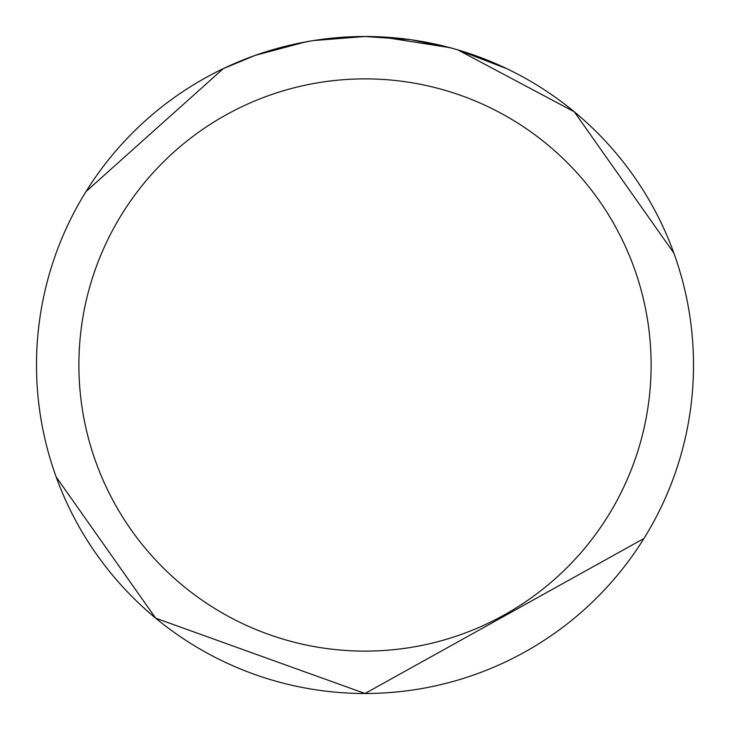 <?xml version="1.0" encoding="UTF-8"?>
<svg xmlns="http://www.w3.org/2000/svg" width="730" height="730" viewBox="0 0 730 730"><rect width="100%" height="100%" fill="white"/><g stroke="black" fill="none" stroke-linecap="round" stroke-linejoin="round"><path stroke-width="1.09" d="M365 78.886A286.114 286.114 0 0 1 651.114 365A286.114 286.114 0 0 1 365 651.114A286.114 286.114 0 0 1 78.886 365A286.114 286.114 0 0 1 365 78.886M410.515 39.666L365 36.5A328.5 328.5 0 0 1 693.5 365A328.5 328.5 0 0 1 365 693.5L643.951 538.485L643.011 539.99M374.298 36.637L381.142 36.892M423.801 41.811L425.736 42.167M673.854 253.109L574.327 111.827L457.746 49.868L506.666 68.638M451.615 48.125L411.382 39.794M451.952 48.217L457.765 49.868M449.716 47.614L381.589 36.92M311.236 40.935L293.132 44.457M86.049 191.506L223.316 68.629L255.308 55.352L305.414 41.957M330.051 38.361L332.661 38.097M265.017 52.085L289.609 45.269M317.577 39.94L326.876 38.717M56.146 476.891L155.672 618.173L365 693.5A328.5 328.5 0 0 1 36.5 365A328.5 328.5 0 0 1 365 36.5L313.462 40.57M365 36.5L353.986 36.683M293.524 44.366L292.867 44.521M291.69 44.785L286.872 45.926M86.049 191.516L86.989 190.01"/></g></svg>
